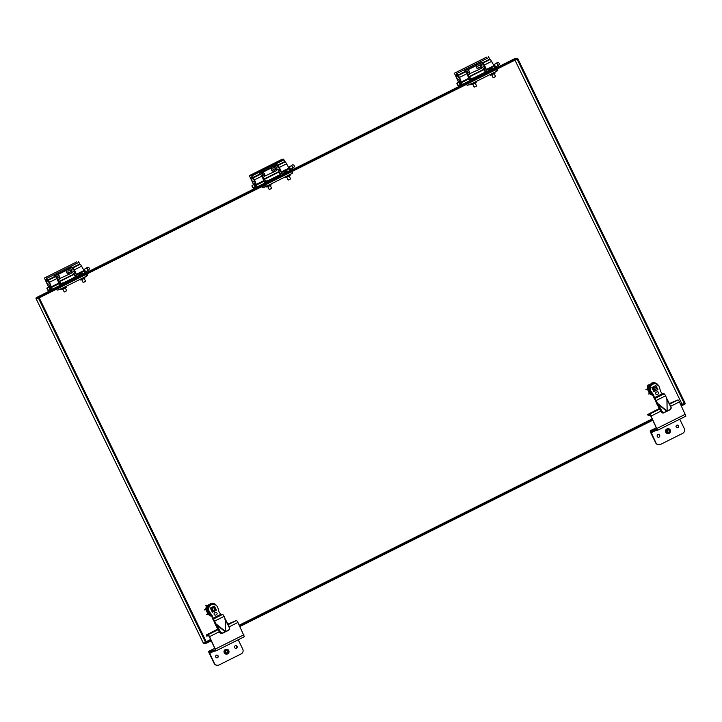<?xml version="1.0" encoding="UTF-8"?>
<svg xmlns="http://www.w3.org/2000/svg" width="722" height="722" viewBox="0 0 722 722"><rect width="100%" height="100%" fill="white"/><g stroke="black" fill="none" stroke-linecap="round" stroke-linejoin="round"><path stroke-width="1.08" d="M61.424 288.683L61.812 289.486L64.529 288.295L66.216 287.347L65.81 286.499M61.812 289.486L66.216 287.347M80.341 279.233L80.738 280.037L83.454 278.845L85.142 277.898L84.727 277.04M80.738 280.037L85.142 277.898M63.915 282.979L75.639 277.131L75.07 277.248L75.269 276.652L75.837 276.526L75.639 277.131M75.133 277.212L74.546 277.311M72.543 278.358L73.806 277.808L72.543 278.358M77.164 277.23A2.247 2.193 77.8 0 0 77.019 275.605L75.837 276.526M61.045 283.584L58.545 280.705M60.504 284.107L60.675 283.854A3.709 2.753 -112.6 0 1 60.829 283.719A3.709 2.753 -112.6 0 1 61.009 283.593L59.736 284.233A2.247 2.193 77.8 0 0 59.989 284.648M74.519 272.726L73.22 273.376L73.463 274.694M73.77 274.541L75.269 276.652M75.702 276.255L73.662 273.539L74.971 272.88L77.019 275.605M59.475 284.287L59.384 283.773M74.528 272.717L73.229 273.376L74.528 272.717M496.42 69.411L468.036 83.59M471.213 82.001L474.309 80.449M490.139 72.552L493.234 71M468.677 83.454L469.327 84.799L467.053 85.295M469.327 84.799L471.286 83.932L470.636 82.579M495.861 69.98L496.519 71.325L471.286 83.932M496.519 71.325L497.711 70.621M471.403 83.869L471.791 84.673L474.507 83.481L476.195 82.534L475.789 81.685M471.791 84.673L476.195 82.534M490.319 74.42L490.716 75.214L493.433 74.032L495.121 73.075L494.705 72.227M490.716 75.214L495.121 73.075M473.903 78.166L485.617 72.308L485.058 72.435L485.247 71.839L485.816 71.713L485.617 72.308M485.112 72.399L484.534 72.498M482.522 73.545L483.794 72.994L482.522 73.545M487.142 72.417A2.247 2.193 77.8 0 0 486.998 70.792L485.816 71.713M471.024 78.77L468.533 75.882M470.482 79.294L470.654 79.041A3.709 2.753 -112.6 0 1 470.816 78.906A3.709 2.753 -112.6 0 1 470.988 78.779L469.715 79.42A2.247 2.193 77.8 0 0 469.977 79.835M484.507 67.904L483.198 68.563L484.706 67.859L483.198 68.563L483.442 69.881M483.749 69.727L485.247 71.839M485.689 71.442L483.641 68.725L484.949 68.067L486.998 70.792M469.453 79.474L469.363 78.96M291.426 171.818L263.043 185.996M266.228 184.408L269.324 182.865M285.145 174.959L288.249 173.406M263.683 185.861L264.342 187.206L262.059 187.702M264.342 187.206L266.301 186.339L265.642 184.985M290.876 172.387L291.526 173.731L266.301 186.339M291.526 173.731L292.726 173.027M266.409 186.276L266.806 187.079L269.523 185.888L271.21 184.94L270.795 184.092M266.806 187.079L271.21 184.94M285.334 176.827L285.722 177.63L288.439 176.439L290.127 175.482L289.721 174.634M285.722 177.63L290.127 175.482M268.909 180.572L280.632 174.715L280.064 174.841L280.262 174.246L280.831 174.119L280.632 174.715M280.127 174.805L279.54 174.905M277.537 175.951L278.8 175.401L277.537 175.951M264.703 183.46A2.247 2.193 77.8 0 0 264.784 183.469L83.535 274.044L264.793 183.496M282.149 174.823A2.247 2.193 77.8 0 0 282.004 173.199L280.831 174.119M266.039 181.177L263.99 178.451L263.133 178.496L263.557 178.289M265.976 181.204L264.721 181.827A2.247 2.193 77.8 0 0 264.983 182.242M279.513 170.311L278.205 170.97L279.721 170.266L278.205 170.97L278.457 172.287M278.764 172.134L280.262 174.246M280.696 173.849L278.647 171.132L279.965 170.473L282.004 173.199M264.469 181.881L264.378 181.366M459.842 81.261L458.416 81.947L454.373 73.229L486.673 57.092M479.363 67.751A1.372 1.336 77.8 0 0 478.948 65.088M467.062 73.906A1.372 1.336 77.8 0 0 466.538 71.288M458.506 81.929L455.681 74.953L456.539 74.763L458.289 77.101A2.599 0.541 63.5 0 1 459.968 79.321L460.104 80.431A2.599 0.541 -116.5 0 0 459.833 80.35A2.599 0.541 -116.5 0 0 459.95 81.613M461.214 84.14A2.599 0.541 -116.5 0 0 461.99 84.979M462.242 84.853A2.599 0.541 -116.5 0 0 462.224 84.447L459.517 77.407L456.114 72.85M460.266 81.46L461.529 83.987M483.352 69.511L469.336 76.514M457.495 75.269L464.932 71.55L464.625 70.909L482.034 62.209L482.341 62.859L489.787 59.141L488.406 56.713M489.787 59.141L490.067 59.511L482.621 63.229L490.067 59.511M494.534 68.716A2.599 0.541 -116.5 0 0 494.516 68.31L493.947 65.684L490.437 59.43M457.775 79.655L459.652 78.707M484.507 66.298L481.782 67.651M479.282 69.375L469.372 73.852M458.145 75.557L465.591 71.839L457.775 75.639M459.517 77.407L466.963 73.689L465.591 71.839M469.634 80.512L466.963 73.689M476.619 64.619L476.493 65.467L467.612 69.908M483 63.148L484.372 64.998L491.808 61.28M484.372 64.998L486.827 70.557M484.958 68.021L484.823 66.902A2.599 0.541 63.5 0 0 483.144 64.691L481.547 62.453M478.857 69.538L480.419 68.816A2.689 2.626 -102.2 0 1 477.26 64.592M478.524 69.285L476.349 67.796L476.493 65.467M459.571 82.127L460.537 82.985L460.582 84.14M460.113 84.375L460.744 84.059L459.733 82.046L459.111 82.362M499.155 63.274A1.417 1.345 -125.1 0 0 497.124 62.688L495.617 63.753A1.417 1.345 -125.1 0 1 497.648 64.339A1.417 1.345 -125.1 0 1 497.241 66.063L498.749 64.998A1.417 1.345 -125.1 0 0 499.155 63.274M458.344 85.584L460.076 84.709L458.813 82.182L457.08 83.057L458.344 85.584L456.891 83.581L457.811 85.413M456.891 83.581L457.08 83.057M49.863 286.074L48.437 286.76L44.394 278.042L76.694 261.905M69.375 272.564A1.372 1.336 77.8 0 0 68.969 269.902M55.666 276.734A1.372 1.336 -102.2 0 1 58.103 276.959A1.372 1.336 -102.2 0 1 57.092 278.746A1.372 1.336 77.8 0 0 56.56 276.102M48.527 286.742L45.703 279.766L46.56 279.576L48.311 281.914A2.599 0.541 63.5 0 1 49.989 284.134L50.125 285.244A2.599 0.541 -116.5 0 0 49.854 285.163A2.599 0.541 -116.5 0 0 49.971 286.426M51.235 288.962A2.599 0.541 -116.5 0 0 52.002 289.793M52.264 289.666A2.599 0.541 -116.5 0 0 52.246 289.26L49.538 282.221L46.136 277.663M50.287 286.273L51.551 288.8M73.373 274.324L59.357 281.327M47.517 280.082L54.953 276.364L54.637 275.723L72.047 267.023L72.362 267.672L79.808 263.954L78.427 261.526M79.808 263.954L80.088 264.324L72.642 268.043L80.088 264.324M84.555 273.53A2.599 0.541 -116.5 0 0 84.537 273.124L83.969 270.497L80.458 264.243M47.787 284.468L49.674 283.52M74.528 271.111L71.803 272.465M69.294 274.189L59.394 278.665M48.166 280.371L55.233 276.734L47.796 280.452M49.538 282.221L56.984 278.502L55.612 276.652M59.655 285.325L56.984 278.502M69.393 268.097L71.938 269.847L71.749 272.961L69.023 274.324L66.469 272.573L66.659 269.459L66.514 270.281L57.634 274.721M73.021 267.961L74.384 269.811L81.83 266.093M74.384 269.811L76.848 275.371M74.98 272.835L74.844 271.716A2.599 0.541 63.5 0 0 73.157 269.505L71.568 267.266M68.545 274.098L66.37 272.609L66.514 270.281M49.592 286.941L50.558 287.798L50.603 288.953M50.134 289.188L50.757 288.872L49.755 286.86L49.123 287.175M89.176 268.088A1.417 1.345 -125.1 0 0 87.145 267.501L85.629 268.566A1.417 1.345 -125.1 0 1 87.669 269.153A1.417 1.345 -125.1 0 1 87.263 270.876L88.77 269.811A1.417 1.345 -125.1 0 0 89.176 268.088M48.356 290.397L50.098 289.522L48.834 286.995L47.092 287.87L48.356 290.397L46.912 288.394L47.832 290.226M46.912 288.394L47.092 287.87M254.857 183.668L253.422 184.354L249.379 175.636L281.688 159.499L249.379 175.636M274.522 170.094A1.444 1.408 77.8 0 0 273.963 167.495M261.382 173.704A1.372 1.336 77.8 0 1 262.104 176.294A1.372 1.336 77.8 0 0 261.545 173.695M253.512 184.336L250.687 177.359L251.554 177.17L253.296 179.507A2.599 0.541 63.5 0 1 254.983 181.727L255.119 182.837A2.599 0.541 -116.5 0 0 254.848 182.756A2.599 0.541 -116.5 0 0 254.965 184.02M256.229 186.556A2.599 0.541 -116.5 0 0 256.996 187.386M257.249 187.26A2.599 0.541 -116.5 0 0 257.24 186.854L254.523 179.814L251.121 175.256L249.388 175.636M255.281 183.866L256.545 186.393M278.367 171.917L264.342 178.921M252.501 177.675L259.947 173.957L259.631 173.316L277.04 164.616L277.356 165.266L284.793 161.547L283.421 159.12L281.688 159.499M284.793 161.547L285.082 161.918L277.636 165.636L285.082 161.918M289.549 171.123A2.599 0.541 -116.5 0 0 289.531 170.717L288.962 168.091L285.452 161.836M252.781 182.061L254.667 181.114M279.513 168.704L276.797 170.058M274.288 171.782L271.364 170.193L271.499 167.874L262.627 172.314M264.378 176.258L273.873 171.944M253.16 177.964L260.597 174.246L252.781 178.045M254.523 179.814L261.969 176.096L260.597 174.246M264.64 182.919L261.969 176.096M271.634 167.026L271.499 167.874M278.006 165.555L279.378 167.405L286.824 163.686M279.378 167.405L281.833 172.964M279.965 170.428L279.829 169.309A2.599 0.541 63.5 0 0 278.15 167.098L276.562 164.86M273.53 171.692L271.364 170.202M254.586 184.534L255.543 185.392L255.588 186.547M255.119 186.781L255.75 186.466L254.749 184.453L254.117 184.769M294.17 165.681A1.417 1.345 -125.1 0 0 292.13 165.094L290.623 166.159A1.417 1.345 -125.1 0 1 292.654 166.746A1.417 1.345 -125.1 0 1 292.248 168.47L293.764 167.405A1.417 1.345 -125.1 0 0 294.17 165.681M253.35 187.991L255.092 187.115L253.828 184.588L252.086 185.464L253.35 187.991L251.897 185.987L252.817 187.819M251.897 185.987L252.086 185.464M657.67 385.232L658.067 384.997A5.623 5.487 -102.2 0 0 648.573 389.23A5.623 5.487 -102.2 0 0 652.526 394.158M654.953 383.779A5.054 4.937 77.8 0 0 651.795 393.156M652.859 383.283L652.381 383.391A5.623 5.487 77.8 0 0 652.715 394.42M653.229 383.22A5.677 5.541 77.8 0 0 652.769 394.483M657.48 384.429L657.282 384.086A6.245 6.101 77.8 0 0 653.248 382.669L648.699 384.943A6.245 6.101 77.8 0 0 647.345 389.05L649.619 393.725A6.245 6.101 77.8 0 0 653.193 395.142M652.21 395.457L653.22 395.241M649.619 393.725L648.176 394.041M651.804 382.985L653.248 382.669M648.699 384.943L647.255 385.259M645.901 389.366L647.345 389.05M655.134 385.909A2.807 2.744 -102.2 0 1 655.838 386.153L657.318 389.194A2.807 2.744 -102.2 0 1 657.074 389.934L656.506 390.241M654.114 391.414L657.074 389.934M655.233 389.934A1.417 1.39 77.8 0 0 654.312 387.272A1.417 1.39 77.8 0 0 653.257 388.95A1.417 1.39 77.8 0 0 655.233 389.934M653.933 389.889A1.417 1.39 77.8 0 0 653.491 387.813M666.668 411.215L669.718 409.717L667.146 411.044L666.911 398.878L670.729 406.666L666.424 398.661M666.632 411.251L663.283 412.984A2.274 2.013 54.3 0 1 661.722 412.515L657.318 403.3L661.893 411.089L657.823 403.553L656.957 404.167L653.157 395.024L650.63 391.55L653.636 394.925L653.157 395.024L653.924 397.813L654.403 397.714L653.636 394.925L651.109 391.45A4.828 4.711 77.8 0 1 653.861 383.878L653.383 383.987A4.828 4.711 77.8 0 0 650.63 391.55A4.828 4.711 77.8 0 1 653.383 383.987L653.861 383.878A4.828 4.711 77.8 0 1 659.421 387.299L660.594 391.45L662.309 393.761L660.594 391.45L659.421 387.299A4.828 4.711 77.8 0 0 653.861 383.878A4.828 4.711 77.8 0 0 651.109 391.45L653.636 394.925L654.403 397.714L653.924 397.813L655.143 399.88L654.249 397.849L662.525 393.716L654.249 397.849L655.54 400.557L654.403 397.714L662.309 393.761L664.168 393.842L654.655 398.526L656.993 403.372L657.471 403.264L656.145 400.529L665.576 395.818L656.145 400.529A2.328 0.487 -116.5 0 0 654.737 398.562L654.403 397.714L662.309 393.761L664.168 393.842A2.328 0.487 -116.5 0 1 665.576 395.818L666.911 398.878L665.576 395.818A2.328 0.487 -116.5 0 0 664.168 393.842L654.737 398.562A2.328 0.487 -116.5 0 1 656.145 400.529L657.471 403.264L667.146 411.116L664.772 412.19L666.794 411.251M666.758 398.589L671.162 407.804A2.274 2.265 -63.8 0 1 670.494 409.383L669.718 409.717A2.274 2.265 -63.8 0 0 670.729 406.666A2.274 2.265 -63.8 0 1 669.718 409.717L669.908 409.807A2.274 2.265 -63.8 0 0 670.918 406.766L667.11 399.095M661.406 411.432L661.893 411.089A2.274 2.013 54.3 0 0 664.772 412.19A2.274 2.013 54.3 0 1 661.893 411.089L661.027 411.702A2.274 2.013 54.3 0 0 663.915 412.803L666.65 411.35M667.336 411.107L669.908 409.807M656.957 404.167L661.027 411.702M651.876 387.533L655.892 385.53L657.904 389.654L653.879 391.667L651.876 387.533L655.892 385.53L657.904 389.654L653.879 391.667L651.876 387.533M656.271 392.217L656.867 391.92A1.245 1.218 -102.2 0 1 658.563 392.633A1.245 1.218 -102.2 0 1 657.959 394.158L657.363 394.456A1.245 1.218 -102.2 0 1 655.666 393.743A1.245 1.218 -102.2 0 1 656.271 392.217M657.417 389.763L657.904 389.654L657.417 389.763M216.158 605.794L216.555 605.559A5.623 5.487 -102.2 0 0 207.061 609.801A5.623 5.487 -102.2 0 0 211.014 614.729M213.441 604.341A5.054 4.937 77.8 0 0 210.282 613.727M211.338 603.854L210.86 603.953A5.623 5.487 77.8 0 0 211.203 614.991M211.708 603.782A5.677 5.541 77.8 0 0 211.248 615.054M215.959 604.991L215.761 604.657A6.245 6.101 77.8 0 0 211.726 603.24L207.178 605.514A6.245 6.101 77.8 0 0 205.833 609.621L208.098 614.296A6.245 6.101 77.8 0 0 211.672 615.704M210.689 616.028L211.699 615.812M208.098 614.296L206.654 614.612M210.292 603.547L211.726 603.24M207.178 605.514L205.734 605.821M204.389 609.937L205.833 609.621M213.622 606.471A2.807 2.744 -102.2 0 1 214.317 606.724L215.797 609.765A2.807 2.744 -102.2 0 1 215.553 610.496L214.994 610.812M212.593 611.976L215.553 610.496M213.712 610.496A1.417 1.39 77.8 0 0 212.791 607.834A1.417 1.39 77.8 0 0 211.745 609.521A1.417 1.39 77.8 0 0 213.712 610.496M212.421 610.46A1.417 1.39 77.8 0 0 211.97 608.384M225.147 631.786L228.197 630.288L225.625 631.606L225.399 619.449L229.217 627.237L224.912 619.223M225.111 631.822L221.762 633.555A2.274 2.013 54.3 0 1 220.21 633.086L215.806 623.871L220.372 631.66L216.302 624.115L215.445 624.738L211.645 615.595L209.109 612.121L212.124 615.496L211.645 615.595L212.403 618.384L212.882 618.285L212.124 615.496L209.597 612.021A4.828 4.711 77.8 0 1 212.349 604.449L211.871 604.549A4.828 4.711 77.8 0 0 209.109 612.121A4.828 4.711 77.8 0 1 211.871 604.549L212.349 604.449A4.828 4.711 77.8 0 1 217.9 607.87L219.073 612.021L220.788 614.332L219.073 612.021L217.9 607.87A4.828 4.711 77.8 0 0 212.349 604.449A4.828 4.711 77.8 0 0 209.597 612.021L212.124 615.496L212.882 618.285L212.403 618.384L213.631 620.451L212.737 618.42L221.013 614.287L212.737 618.42L214.028 621.119L212.882 618.285L220.788 614.332L222.656 614.413L213.134 619.097L215.472 623.943L215.959 623.835L214.624 621.101L224.064 616.38L214.624 621.101A2.328 0.487 -116.5 0 0 213.216 619.124L212.882 618.285L220.788 614.332L222.656 614.413A2.328 0.487 -116.5 0 1 224.064 616.38L225.399 619.449L224.064 616.38A2.328 0.487 -116.5 0 0 222.656 614.413L213.216 619.124A2.328 0.487 -116.5 0 1 214.624 621.101L215.959 623.835L225.625 631.678L223.251 632.752L225.282 631.822M225.237 619.151L229.641 628.375A2.274 2.265 -63.8 0 1 228.982 629.945L228.197 630.288A2.274 2.265 -63.8 0 0 229.217 627.237A2.274 2.265 -63.8 0 1 228.197 630.288L228.387 630.378A2.274 2.265 -63.8 0 0 229.406 627.328L225.589 619.666M219.885 632.003L220.372 631.66A2.274 2.013 54.3 0 0 223.251 632.752A2.274 2.013 54.3 0 1 220.372 631.66L219.515 632.273A2.274 2.013 54.3 0 0 222.394 633.374L225.129 631.921M225.815 631.669L228.387 630.378M215.445 624.738L219.515 632.273M210.355 608.104L214.38 606.092L216.383 610.225L212.358 612.238L210.355 608.104L214.38 606.092L216.383 610.225L212.358 612.238L210.355 608.104M214.759 612.779L215.355 612.482A1.245 1.218 -102.2 0 1 217.051 613.204A1.245 1.218 -102.2 0 1 216.438 614.729L215.842 615.027A1.245 1.218 -102.2 0 1 214.154 614.314A1.245 1.218 -102.2 0 1 214.759 612.779M215.905 610.334L216.383 610.225L215.905 610.334M467.089 73.888A1.372 1.336 77.8 0 0 466.367 71.297M465.645 71.92A1.372 1.336 -102.2 0 1 468.091 72.146A1.372 1.336 -102.2 0 1 467.08 73.933M466.953 69.483L469.508 71.234L469.318 74.348L467.675 75.178M466.629 69.908A2.689 2.626 -102.2 0 1 467.666 75.142M479.038 63.707A2.689 2.626 -102.2 0 1 480.41 68.798L481.727 68.148L481.917 65.034L479.372 63.283M479.832 67.615A1.372 1.336 77.8 0 0 478.948 65.043A1.372 1.336 77.8 0 0 477.928 66.668A1.372 1.336 77.8 0 0 479.832 67.615M476.637 64.646L476.457 67.76L479.002 69.511M479.507 67.688A1.372 1.336 77.8 0 0 478.785 65.088M57.11 278.701A1.372 1.336 77.8 0 0 56.388 276.111M56.975 274.297L59.52 276.048L59.339 279.161L57.697 279.992M56.65 274.721A2.689 2.626 -102.2 0 1 57.679 279.955M69.059 268.521A2.689 2.626 -102.2 0 1 70.431 273.611A2.689 2.626 -102.2 0 1 67.281 269.405M69.853 272.429A1.372 1.336 77.8 0 0 68.969 269.857A1.372 1.336 77.8 0 0 67.949 271.481A1.372 1.336 77.8 0 0 69.853 272.429M69.52 272.501A1.372 1.336 77.8 0 0 68.807 269.902M274.369 170.157A1.372 1.336 77.8 0 0 273.791 167.495M274.847 170.022A1.372 1.336 -102.2 0 1 272.943 169.074A1.372 1.336 -102.2 0 1 275.506 168.343A1.372 1.336 -102.2 0 1 274.847 170.022M274.378 165.69L276.923 167.441L276.743 170.554L274.008 171.917M271.463 170.166L271.652 167.053M274.053 166.114A2.689 2.626 -102.2 0 1 275.425 171.204A2.689 2.626 -102.2 0 1 272.275 166.999M260.66 174.327A1.372 1.336 -102.2 0 1 263.097 174.553A1.372 1.336 -102.2 0 1 262.086 176.339M261.969 171.89L264.514 173.641L264.324 176.755L262.691 177.585A2.689 2.626 -102.2 0 0 261.635 172.314M208.811 651.307A2.256 0.469 -116.5 0 0 208.793 651.316L214.921 648.257L208.811 651.307L215.49 649.863M238.215 639.773L242.745 649.105A3.61 3.52 -102.2 0 1 241.166 653.915L219.091 664.944A3.61 3.52 -102.2 0 1 214.362 663.283L209.29 652.327L215.995 650.865L209.533 636.633A2.283 0.478 -116.5 0 0 208.062 634.692L206.167 635.08L217.8 629.097M206.167 635.08L206.654 636.091L208.55 635.703L209.299 636.687L215.499 649.863M208.793 651.316A2.256 0.469 -116.5 0 0 209.317 653.437L214.127 663.337A3.61 3.52 77.8 0 0 218.161 665.251M216.022 650.856L244.379 636.687L237.917 622.454A2.283 0.478 -116.5 0 0 236.446 620.514L227.8 624.106M236.446 648.23A1.354 1.327 77.8 0 0 235.571 645.685A1.354 1.327 77.8 0 0 234.56 647.291A1.354 1.327 77.8 0 0 236.446 648.23M217.521 657.679A1.354 1.327 77.8 0 0 216.645 655.143A1.354 1.327 77.8 0 0 215.634 656.749A1.354 1.327 77.8 0 0 217.521 657.679M217.096 657.814A1.354 1.327 77.8 0 0 216.528 655.17M236.022 648.356A1.354 1.327 77.8 0 0 235.444 645.721M225.571 649.484A2.455 2.392 -102.2 0 1 228.892 650.892A2.455 2.392 -102.2 0 1 227.159 654.078A2.455 2.392 -102.2 0 1 225.571 649.484M225.995 649.322A2.455 2.392 77.8 0 0 224.136 652.535A2.455 2.392 77.8 0 0 227.033 654.105M227.674 653.753A2.31 2.256 -102.2 0 1 224.416 651.515A2.31 2.256 -102.2 0 1 227.908 649.773A2.31 2.256 -102.2 0 1 227.674 653.753M226.004 650.323A1.516 1.48 -102.2 0 1 228.143 651.786A1.516 1.48 -102.2 0 1 225.851 652.932A1.516 1.48 -102.2 0 1 226.004 650.323M226.04 650.459A1.372 1.336 77.8 0 0 226.925 653.022A1.372 1.336 77.8 0 0 227.899 651.244A1.372 1.336 77.8 0 0 226.04 650.459M226.627 650.459L226.627 650.459A1.372 1.336 77.8 0 0 226.157 650.405M650.332 430.745A2.256 0.469 -116.5 0 0 650.305 430.754L656.433 427.686L650.332 430.745L657.002 429.301M679.736 419.202L684.266 428.534A3.61 3.52 -102.2 0 1 682.687 433.353L660.603 444.382A3.61 3.52 -102.2 0 1 655.883 442.712L650.811 431.756L657.516 430.303L651.054 416.071A2.283 0.478 -116.5 0 0 649.574 414.121L647.679 414.518L659.312 408.535M647.679 414.518L648.176 415.529L650.071 415.132L650.82 416.116L657.011 429.292M650.305 430.754A2.256 0.469 -116.5 0 0 650.838 432.866L655.639 442.767A3.61 3.52 77.8 0 0 659.673 444.689M657.534 430.285L685.9 416.125L679.438 401.883A2.283 0.478 -116.5 0 0 677.958 399.943L669.312 403.535M677.958 427.659A1.354 1.327 77.8 0 0 677.083 425.123A1.354 1.327 77.8 0 0 676.081 426.72A1.354 1.327 77.8 0 0 677.958 427.659M659.042 437.117A1.354 1.327 77.8 0 0 658.157 434.572A1.354 1.327 77.8 0 0 657.155 436.178A1.354 1.327 77.8 0 0 659.042 437.117M658.617 437.243A1.354 1.327 77.8 0 0 658.04 434.599M677.534 427.785A1.354 1.327 77.8 0 0 676.965 425.15M667.083 428.913A2.455 2.392 -102.2 0 1 670.413 430.321A2.455 2.392 -102.2 0 1 668.671 433.516A2.455 2.392 -102.2 0 1 667.083 428.913M667.516 428.751A2.455 2.392 77.8 0 0 665.648 431.964A2.455 2.392 77.8 0 0 668.545 433.534M669.195 433.182A2.31 2.256 -102.2 0 1 665.937 430.944A2.31 2.256 -102.2 0 1 669.429 429.202A2.31 2.256 -102.2 0 1 669.195 433.182M667.525 429.752A1.516 1.48 -102.2 0 1 669.664 431.214A1.516 1.48 -102.2 0 1 667.363 432.361A1.516 1.48 -102.2 0 1 667.525 429.752M667.552 429.888A1.372 1.336 77.8 0 0 668.446 432.46A1.372 1.336 77.8 0 0 669.411 430.673A1.372 1.336 77.8 0 0 667.552 429.888M668.148 429.888L668.148 429.888A1.372 1.336 77.8 0 0 667.679 429.834M669.276 431.612A1.227 1.2 -102.2 0 1 667.047 431.512A1.227 1.2 -102.2 0 1 668.969 430.204A1.155 1.128 -102.2 0 1 668.771 432.126A1.155 1.128 -102.2 0 1 667.507 430.231A1.155 1.128 -102.2 0 1 668.987 430.222L668.951 430.186M227.773 652.156L227.746 652.21A1.227 1.2 -102.2 0 1 225.526 652.074A1.227 1.2 -102.2 0 1 227.457 650.775A1.155 1.128 -102.2 0 1 227.25 652.697A1.155 1.128 -102.2 0 1 225.995 650.802A1.155 1.128 -102.2 0 1 227.475 650.793L227.43 650.757M62.895 289.215L64.231 291.959L65.729 291.3L66.668 290.767L65.341 288.033M64.231 291.959L66.668 290.776M59.655 285.587L59.944 286.192L64.781 283.836L64.493 283.241L59.655 285.587L64.312 283.087A3.772 3.772 0 0 0 62.931 282.916L62.498 282.97A3.709 2.753 67.4 0 0 62.101 283.114A3.709 1.137 65.1 0 0 61.993 283.277A3.772 0.794 63.5 0 1 62.146 283.385L61.993 283.277M61.55 283.475A3.772 0.794 63.5 0 1 61.578 283.367A3.709 2.491 61.4 0 1 61.893 283.159A3.709 3.529 54.9 0 1 62.408 282.997L62.904 282.916M60.359 284.179L60.774 283.836A3.709 3.529 -125.1 0 1 61.226 283.547A3.709 2.491 -118.6 0 1 61.605 283.466A3.772 0.794 -116.5 0 1 61.758 283.584L62.146 283.385M81.821 279.766L83.156 282.51L84.654 281.851L85.584 281.318L84.257 278.584M83.156 282.51L85.584 281.327M77.245 276.77L78.563 276.111L78.869 276.734L83.707 274.387L83.409 273.782L78.572 276.138L83.238 273.629A3.772 3.772 0 0 0 81.857 273.467L81.424 273.521A3.709 2.753 67.4 0 0 81.026 273.656A3.709 1.137 65.1 0 0 80.918 273.818A3.772 0.794 63.5 0 1 81.072 273.927L80.918 273.818M80.476 274.026A3.772 0.794 63.5 0 1 80.494 273.909A3.709 2.491 61.4 0 1 80.81 273.701A3.709 3.529 54.9 0 1 81.324 273.539L81.83 273.467M79.42 274.658L79.691 274.387A3.709 3.529 -125.1 0 1 80.142 274.098A3.709 2.491 -118.6 0 1 80.521 274.017A3.772 0.794 -116.5 0 1 80.674 274.125L81.072 273.927M79.285 274.721L79.6 274.405A3.709 2.753 -112.6 0 1 79.754 274.27A3.709 2.753 -112.6 0 1 79.934 274.143A3.709 1.137 -114.9 0 1 80.106 274.107L80.106 274.116M472.874 84.402L474.21 87.145L475.717 86.487L476.646 85.954L475.32 83.22M474.21 87.145L476.646 85.963M469.634 80.774L469.923 81.378L474.76 79.023L474.471 78.427L469.634 80.774L474.291 78.274A3.772 3.772 0 0 0 472.91 78.102L472.477 78.156A3.709 2.753 67.4 0 0 472.08 78.292A3.709 1.137 65.1 0 0 471.971 78.463A3.772 0.794 63.5 0 1 472.125 78.572L471.971 78.463M471.529 78.662A3.772 0.794 63.5 0 1 471.556 78.554A3.709 2.491 61.4 0 1 471.872 78.346A3.709 3.529 54.9 0 1 472.387 78.184L472.883 78.102M470.338 79.375L470.753 79.023A3.709 3.529 -125.1 0 1 471.204 78.734A3.709 2.491 -118.6 0 1 471.583 78.653A3.772 0.794 -116.5 0 1 471.737 78.761L472.134 78.572M491.799 74.953L493.135 77.696L494.633 77.037L495.572 76.505L494.236 73.77M493.135 77.696L495.572 76.505M488.55 71.325L488.848 71.92L493.686 69.574L493.397 68.969L488.55 71.325L493.216 68.816A3.772 3.772 0 0 0 491.835 68.653L491.853 68.653M490.455 69.204A3.772 0.794 63.5 0 1 490.473 69.095A3.709 2.491 61.4 0 1 490.789 68.888A3.709 3.529 54.9 0 1 491.303 68.725L491.402 68.707A3.709 2.753 67.4 0 0 491.005 68.843A3.709 1.137 65.1 0 0 490.897 69.005A3.772 0.794 63.5 0 1 491.05 69.113L490.897 69.005M489.399 69.844L489.669 69.574A3.709 3.529 -125.1 0 1 490.121 69.285A3.709 2.491 -118.6 0 1 490.5 69.204A3.772 0.794 -116.5 0 1 490.653 69.312L491.05 69.122M489.263 69.908L489.579 69.592A3.709 2.753 -112.6 0 1 489.733 69.456A3.709 2.753 -112.6 0 1 489.913 69.33A3.709 1.137 -114.9 0 1 490.085 69.294L490.085 69.294M267.889 186.808L269.216 189.552L270.723 188.893L271.652 188.361L270.326 185.626M269.216 189.552L271.652 188.37M264.64 183.18L264.938 183.785L269.775 181.43L269.477 180.834L264.64 183.18L269.297 180.68A3.772 3.772 0 0 0 267.925 180.509L267.943 180.509M266.544 181.069A3.772 0.794 63.5 0 1 266.562 180.96A3.709 2.491 61.4 0 1 266.878 180.753A3.709 3.529 54.9 0 1 267.393 180.59L267.492 180.563A3.709 2.753 67.4 0 0 267.095 180.699A3.709 1.137 65.1 0 0 266.978 180.87A3.772 0.794 63.5 0 1 267.14 180.978L266.978 180.87M265.488 181.7L265.669 181.448A3.709 2.753 -112.6 0 1 265.822 181.312A3.709 2.753 -112.6 0 1 266.003 181.186A3.709 1.137 -114.9 0 1 266.174 181.15A3.709 2.491 -118.6 0 1 266.589 181.06A3.772 0.794 -116.5 0 1 266.743 181.177L267.14 180.978M266.174 181.159L266.174 181.15A3.709 3.529 -125.1 0 0 265.759 181.43L265.344 181.782M286.805 177.359L288.141 180.103L289.648 179.444L290.578 178.912L289.251 176.177M288.141 180.103L290.578 178.912M283.565 173.731L283.854 174.327L288.692 171.98L288.403 171.376L283.565 173.731L288.222 171.222A3.772 3.772 0 0 0 286.842 171.06L286.408 171.114A3.709 2.753 67.4 0 0 286.011 171.249A3.709 1.137 65.1 0 0 285.903 171.412A3.772 0.794 63.5 0 1 286.056 171.52L285.903 171.412M285.461 171.619A3.772 0.794 63.5 0 1 285.488 171.502A3.709 2.491 61.4 0 1 285.804 171.294A3.709 3.529 54.9 0 1 286.318 171.132L286.815 171.06M284.414 172.251L284.685 171.98A3.709 3.529 -125.1 0 1 285.136 171.692A3.709 2.491 -118.6 0 1 285.515 171.61A3.772 0.794 -116.5 0 1 285.668 171.719L286.065 171.529M284.278 172.314L284.585 171.998A3.709 2.753 -112.6 0 1 284.748 171.863A3.709 2.753 -112.6 0 1 284.919 171.737A3.709 1.137 -114.9 0 1 285.091 171.701L285.091 171.701M86.432 274.225L58.049 288.403M61.235 286.815L64.33 285.271M80.16 277.365L83.256 275.813M58.699 288.268L59.348 289.612L57.065 290.109M59.348 289.612L61.307 288.746L60.657 287.392M85.882 274.793L86.541 276.138L61.307 288.746M86.541 276.138L87.732 275.434M36.479 297.554L36.488 297.545A0.866 0.866 0 0 0 36.1 298.7L203.36 643.121L205.707 642.616L38.465 298.186L36.118 298.7A0.866 0.848 -102.2 0 1 36.497 297.545L59.8 285.903L36.497 297.545L38.844 297.031L516.69 58.32L514.353 58.825L493.514 69.231L514.344 58.825A0.866 0.848 -102.2 0 1 514.542 58.753A0.866 0.866 0 0 0 514.344 58.825L514.335 58.834M516.69 58.32A0.866 0.848 77.8 0 1 517.827 58.717L685.07 403.138A0.866 0.848 77.8 0 1 684.691 404.293L681.406 405.935M652.805 420.222L239.885 626.506M211.293 640.793L206.844 643.013A0.866 0.848 77.8 0 1 206.645 643.076L204.308 643.591A0.866 0.848 -102.2 0 1 203.36 643.121L203.342 643.121A0.866 0.866 0 0 0 204.308 643.591M210.914 640.008L206.465 642.237L39.223 297.816L517.069 59.096L684.312 403.517L681.026 405.159M652.426 419.446L239.505 625.73M38.844 297.031A0.866 0.848 77.8 0 0 38.465 298.186M205.707 642.616A0.866 0.848 77.8 0 0 206.645 643.076M206.203 641.705L210.653 639.475M239.253 625.189L652.174 418.913M680.765 404.627L684.312 403.517M681.965 404.022L514.985 60.134M228.305 630.333L225.625 631.579L225.463 619.602M216.022 624.313L225.228 631.849M669.817 409.771L667.146 411.008L666.975 399.031M657.543 403.751L666.74 411.278M58.292 281.219L59.005 280.858M58.753 280.65L58.166 280.948M468.271 76.397L468.984 76.045M468.74 75.837L468.145 76.135M263.286 178.803L263.99 178.451M263.747 178.244L263.16 178.542M456.954 75.223L455.889 75.765M456.674 73.59L488.965 57.453M461.656 81.821L469.101 78.102M469.327 78.725L461.881 82.443M462.224 84.447L469.625 80.747M481.809 62.814L480.031 63.698M486.511 69.402L493.947 65.684M487.224 71.956L488.541 71.297M493.343 68.897L494.516 68.31M494.173 66.316L486.736 70.034M494.389 67.57L495.59 66.975L494.326 64.448L495.617 63.753M46.975 280.046L45.901 280.578M46.695 278.403L78.987 262.267M51.677 286.634L59.123 282.916M59.348 283.538L51.903 287.257M52.246 289.26L59.637 285.56M71.83 267.627L70.052 268.512M76.523 274.216L83.969 270.497M83.364 273.71L84.537 273.124M84.194 271.129L76.758 274.847M84.411 272.384L85.611 271.788L84.348 269.261L85.629 268.566M251.969 177.639L250.895 178.172M251.121 175.256L283.421 159.12M251.689 175.997L283.981 159.86M256.662 184.227L264.108 180.509M264.333 181.132L256.897 184.85M257.24 186.854L264.631 183.153M276.815 165.221L275.037 166.105M281.517 171.809L288.962 168.091M282.23 174.363L283.556 173.704M288.358 171.304L289.531 170.717M289.188 168.722L281.742 172.441M289.405 169.977L290.605 169.381L289.341 166.854L290.623 166.159M206.257 635.08L206.745 636.091M213.513 651.406L209.56 653.383M208.062 634.692L218.107 629.674M228.089 624.683L236.446 620.514M209.533 636.633L219.244 631.786M229.154 626.831L237.917 622.454M243.91 634.782L215.526 648.961M647.769 414.518L648.266 415.529M655.034 430.844L651.073 432.821M649.574 414.121L659.628 409.103M669.61 404.121L677.958 399.943M651.054 416.071L660.765 411.215M670.675 406.269L679.438 401.883M685.422 414.211L657.038 428.399M488.704 71.631L474.598 78.68L488.704 71.631M469.787 81.09L288.529 171.637L469.778 81.09M283.719 174.038L269.604 181.087L283.719 174.038M78.725 276.445L64.619 283.493L78.725 276.445M497.106 69.276L497.756 70.621M292.112 171.683L292.771 173.027M460.347 80.097L459.833 80.35M460.871 84.321L461.719 83.896M473.316 78.102L485.292 72.119M459.607 81.794L460.455 81.36M469.562 76.812L483.921 69.637M493.541 64.836L494.326 64.448M495.59 66.975L497.241 66.063M50.369 284.91L49.854 285.163M50.892 289.134L51.74 288.71M63.337 282.916L75.305 276.932M49.628 286.607L50.477 286.174M59.583 281.634L73.942 274.45M83.562 269.649L84.348 269.261M85.611 271.788L87.263 270.876M255.362 182.504L254.848 182.756M255.877 186.727L256.734 186.303M268.331 180.509L280.298 174.525M254.613 184.2L255.471 183.767M264.568 179.218L278.936 172.044M288.547 167.242L289.341 166.854M290.605 169.381L292.248 168.47M215.995 650.865L244.379 636.687M657.516 430.303L685.9 416.125M667.832 432.442L668.437 432.307M667.308 430.041L667.913 429.915M226.311 653.013L226.916 652.878M225.796 650.612L226.401 650.486M60.829 283.719A3.772 3.772 0 0 0 59.637 285.352M79.754 274.27A3.772 3.772 0 0 0 78.563 275.894M470.816 78.906A3.772 3.772 0 0 0 469.625 80.539M489.733 69.456A3.772 3.772 0 0 0 488.541 71.081M265.822 181.312A3.772 3.772 0 0 0 264.631 182.946M284.748 171.863A3.772 3.772 0 0 0 283.556 173.488M87.127 274.089L87.777 275.434M516.889 58.247L514.542 58.753M203.342 643.121L36.1 298.7"/></g></svg>
